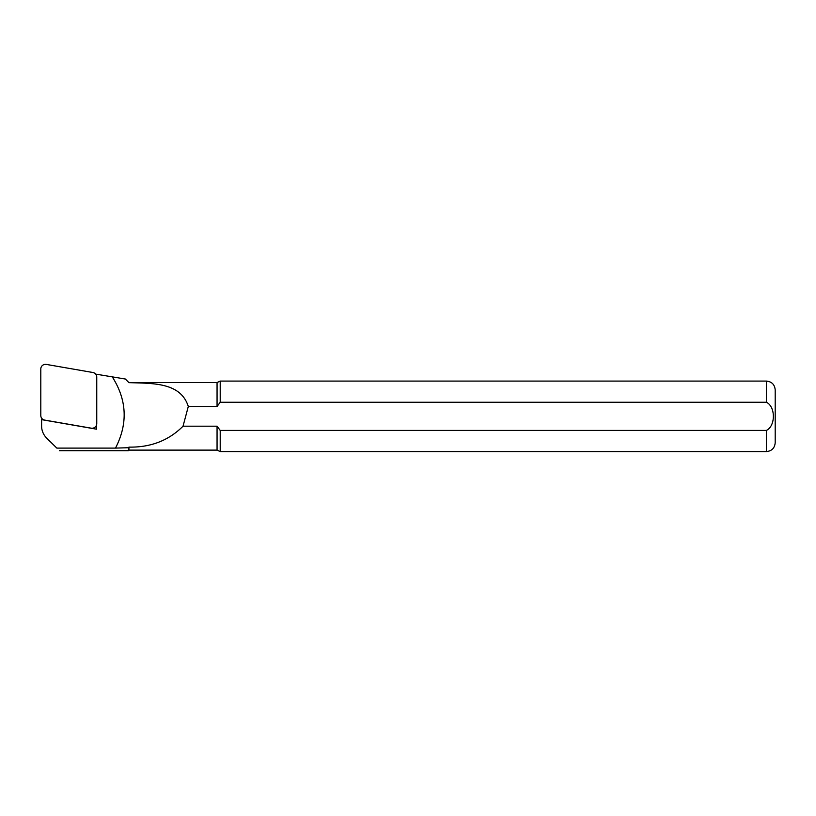<?xml version="1.0" encoding="UTF-8"?>
<svg xmlns="http://www.w3.org/2000/svg" width="816" height="816" viewBox="0 0 816 816"><rect width="100%" height="100%" fill="white"/><g stroke="black" fill="none" stroke-linecap="round" stroke-linejoin="round"><path stroke-width="1.22" d="M125.368 379.032L128.928 382.643L125.368 379.032L96.543 374.248L96.237 374.932M96.543 425.003L96.543 429.185L41.606 419.648L41.606 426.003A17.411 17.146 -0 0 0 46.706 438.131L56.824 448.096L115.495 448.096C128.02 423.759 126.98 400.064 112.353 377.002M96.543 374.248L96.543 375.666M46.706 438.131L56.824 448.096M128.928 382.551L217.056 382.551L220.208 381.082L220.208 402.247L766.387 402.247C775.71 406.715 775.659 426.054 766.387 430.42L220.208 430.42L220.208 451.585L766.387 451.585C771.742 451.064 774.68 448.127 775.2 442.772L775.2 389.895C774.68 384.54 771.742 381.602 766.387 381.082L766.387 402.247M217.056 382.551L217.056 406.48L220.208 402.247M217.056 426.187L183.039 426.187C168.728 440.518 150.685 447.494 128.928 447.117L128.928 450.116L217.056 450.116L217.056 426.187L220.208 430.42L766.387 430.42L766.387 451.585M128.928 382.643C152.725 383.469 180.652 382.204 188.302 406.48L217.056 406.48M128.928 447.117L128.336 450.707L59.435 450.707M188.302 406.48L183.039 426.187M115.505 448.096L128.336 447.729M43.289 419.944L42.126 418.761A4.702 4.631 -0 0 1 40.8 415.538L40.8 368.975A4.702 4.631 -0 0 1 46.318 364.415L92.881 372.504A4.702 4.631 180 0 1 96.757 377.063L96.757 423.616A4.702 4.631 180 0 1 91.249 428.176L91.28 428.278M42.126 418.761A4.702 4.631 -0 0 0 44.686 420.097L91.249 428.176M220.208 381.082L766.387 381.082M217.056 450.116L220.208 451.585M128.928 450.116L128.336 450.707M49.868 441.344L46.522 437.947M93.626 428.686L95.431 426.839"/></g></svg>
